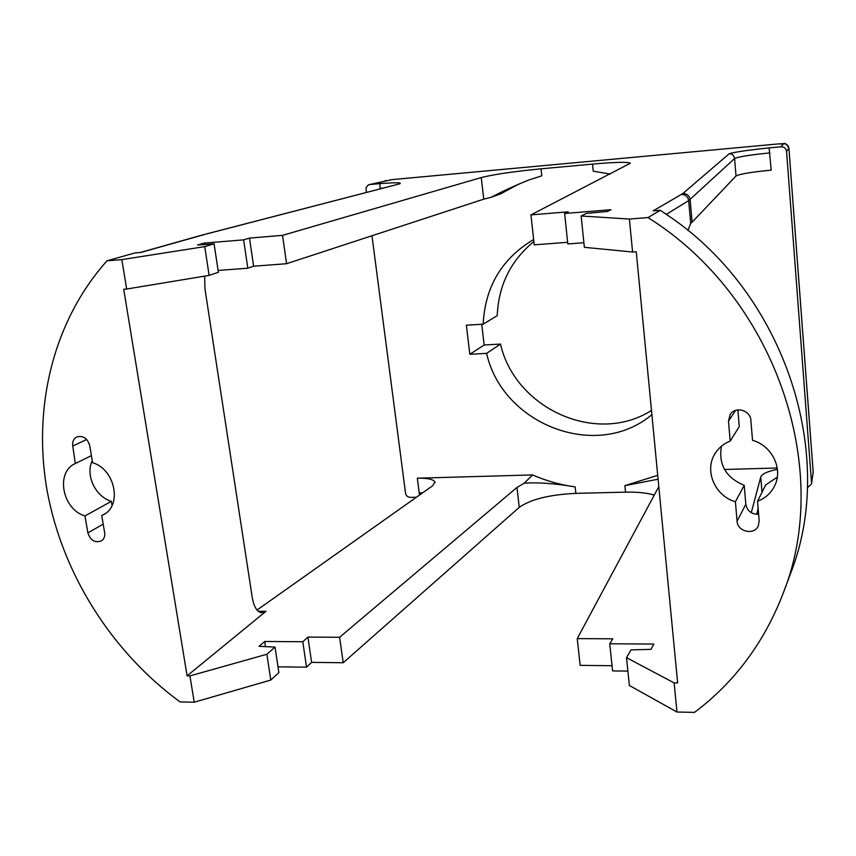 <?xml version="1.0" encoding="UTF-8"?>
<svg xmlns="http://www.w3.org/2000/svg" width="856" height="856" viewBox="0 0 856 856"><rect width="100%" height="100%" fill="white"/><g stroke="black" fill="none" stroke-linecap="round" stroke-linejoin="round"><path stroke-width="1.28" d="M204.67 276.124L204.948 288.814L252.253 597.531C253.825 606.412 256.779 611.473 261.112 612.725L265.97 611.28L187.09 675.865L189.925 675.908L266.869 654.262L275.033 647.093L259.036 646.323L264.686 641.476L302.789 641.733L306.534 667.177L278.018 666.824M658.799 486.657L577.244 638.608L612.8 638.811L609.74 643.776L653.866 644.065L650.977 649.362L631.011 649.886L626.517 657.665L674.154 682.917L676.957 712.032L694.505 712.385C734.683 682.189 764.269 642.407 783.261 593.048C833.37 468.072 774.627 296.615 647.971 217.563L629.395 219.05L632.584 252.028L584.359 247.309L581.149 216.001L629.395 219.05M265.435 646.376L264.686 641.476M92.277 460.635C85.129 474.92 95.326 496.608 111.344 501.349L112.04 505.479M275.033 647.093L278.885 672.623L270.796 680.049L194.226 702.209L180.038 701.92C111.612 651.769 62.349 573.862 47.112 490.649C32.453 407.499 53.093 321.107 107.032 260.791L134.948 252.948L140.78 252.466L208.136 233.495L399.816 183.794C402.17 182.499 395.504 182.446 379.807 183.623L380.096 188.32L383.156 188.053M366.325 192.418L366.068 187.721L368.23 184.971L391.684 179.664L779.185 143.851L783.518 143.765L781.079 146.783L769.105 147.885C748.422 150.057 735.154 151.994 729.269 153.684C732.265 153.823 734.041 155.439 734.598 158.542L736.032 175.983C739.916 173.971 751.632 172.024 771.203 170.151L769.105 147.885M369.653 184.554L379.807 183.623M121.852 259.614L204.745 246.614L214.086 243.832L218.387 272.283L209.121 275.386L126.667 289.028L121.852 259.614L107.032 260.791M214.086 243.832L197.511 245.009L203.963 243.125L243.639 239.862L249.492 238.086L282.534 235.357L481.265 177.566L483.758 199.159L491.612 197.158C501.691 191.637 514.242 185.87 529.254 179.856L541.784 175.833L541.035 168.825C513.728 171.489 493.805 174.399 481.265 177.566M583.899 242.73L567.817 243.949L564.628 213.497L568.245 211.817L530.955 214.888L630.412 163.186C627.63 161.816 615.004 162.116 592.534 164.095L541.035 168.825M564.628 213.497L610.97 209.699L607.525 211.464L586.488 213.379L581.149 216.001M647.971 217.563L660.308 210.298L653.182 210.854L660.404 210.298M676.957 712.032L629.374 685.474L626.517 657.665M627.897 671.093L612.586 670.911L609.74 643.776M612.04 665.722L580.165 665.358L577.244 638.608M658.082 479.221L624.869 485.641L625.522 492.157C637.431 491.9 647.018 492.896 654.262 495.11M625.522 492.157L575.853 493.356L575.157 486.914C555.02 483.458 538.05 482.217 524.257 483.191L532.56 474.93C546.256 480.89 560.455 484.881 575.157 486.914M302.789 641.733L307.903 637.089L339.607 637.271L516.96 487.471L519.25 507.362C530.688 499.294 549.552 494.629 575.853 493.356M519.25 507.362L343.224 662.726L311.605 662.373L306.534 667.177M371.975 235.753L405.53 493.195C406.119 495.785 407.691 497.186 410.249 497.379L416.401 497.229M518.929 183.997L500.824 193.766L491.612 197.158M592.534 164.095L593.251 171.189L610.242 174.068M736.032 175.983L692.097 222.207L690.107 199.598C689.348 195.585 686.929 193.563 682.863 193.531L653.182 210.854M666.353 214.31L688.684 200.636L690.696 223.373L692.097 222.207M690.696 223.373L687.924 230.467M674.154 682.917L677.642 682.97L636.254 251.76L632.584 252.028M567.646 242.302L534.23 244.848L530.955 214.888M751.279 512.712L760.749 476.995L762 492.275M777.409 469.313C767.543 471.335 761.99 473.892 760.749 476.995M724.54 469.495L777.227 467.997M257.046 610.039L432.655 485.737L434.869 481.907C433.307 479.264 427.465 478.023 417.332 478.194L532.56 474.93M524.257 483.191L516.96 487.471M243.639 239.862L247.812 268.206L218.109 270.453M249.492 238.086L253.611 266.216L247.812 268.206M204.745 246.614L209.121 275.386M270.796 680.049L266.869 654.262M194.226 702.209L189.925 675.908M204.07 234.598L399.816 183.794M311.605 662.373L307.903 637.089M481.725 324.264L484.154 344.989L500.514 344.069L486.604 353.368L469.837 354.277L466.37 325.194L483.18 324.178C485.02 286.803 501.841 258.576 533.641 239.498M484.154 344.989L469.837 354.277M533.866 241.52C510.7 260.62 498.492 285.326 497.24 315.639L483.18 324.178M651.887 414.646C596.696 461.266 502.451 424.64 486.604 353.368M500.514 344.069C515.077 408.622 596.418 445.623 651.48 410.42M203.963 243.125L204.177 244.463M126.667 289.028L123.713 289.242L187.09 675.865M89.655 445.398L92.63 462.732C115.025 469.142 122.451 505.468 103.48 514.702L101.725 515.58L104.646 532.593C105.149 536.38 104.025 539.184 101.286 540.992C94.909 543.079 90.447 540.382 87.89 532.892L84.937 515.943C62.253 509.277 55.255 472.095 75.317 463.524L72.76 446.04C72.214 441.739 73.584 438.7 76.858 436.913C83.096 435.372 87.355 438.197 89.655 445.398M730.189 441.075L728.477 421.141L730.179 414.497C735.261 405.958 750.519 410.195 750.862 420.296L752.52 440.316C771.994 445.612 783.315 468.895 774.691 485.737C771.074 493.067 765.36 498.245 757.56 501.252L759.186 520.844L758.298 525.862C754.339 535.546 737.433 531.822 737.07 521.24L735.4 501.734C714.589 495.924 703.825 469.891 715.402 453.059C718.987 447.57 723.919 443.579 730.189 441.075L739.274 426.588L737.861 409.874M91.41 455.638L75.767 463.31M111.344 501.349L84.937 515.943M105.149 513.654L101.725 515.58M783.261 593.048L790.345 574.044C837.222 456.505 785.701 295.802 670.045 216.878L660.308 210.298M777.269 477.231L765.617 484.967L757.56 501.252M721.394 446.265C718.419 464.69 726.027 477.723 744.228 485.352L745.822 504.248C747.245 511.043 751.515 514.381 758.641 514.263M744.228 485.352L735.4 501.734M483.758 199.159L286.557 263.712L253.611 266.216M286.557 263.712L282.534 235.357M343.224 662.726L339.607 637.271M811.542 482.966L786.568 151.416L788.9 148.259L813.179 472.095L811.477 484.122L807.379 487.717M781.079 146.783C784.192 146.804 786.022 148.356 786.568 151.416M624.869 485.641L657.708 475.326M385.928 180.488L385.296 180.595M783.518 143.765C786.578 143.776 788.365 145.274 788.9 148.259M811.52 483.779L813.179 471.881L788.911 148.195C784.289 140.138 784.631 144.889 779.238 143.84L779.27 143.851M729.269 153.684L682.863 193.531M422.607 492.842L419.215 492.853L419.568 494.993M265.97 611.28L258.277 611.28M207.355 233.635L208.136 233.495M86.702 439.481L72.76 446.04M103.191 524.129L87.89 532.892M735.604 410.377L728.477 421.141M745.822 504.248L737.07 521.24M681.472 194.483C685.517 194.547 687.924 196.602 688.684 200.636L734.598 158.542C738.535 156.723 750.284 154.861 769.865 152.924M758.159 508.453L756.672 514.349M417.332 478.194L419.215 492.853M134.948 252.948L140.759 252.466M391.77 179.653L369.075 184.65M813.114 473.229L813.189 471.998M391.813 179.642L779.238 143.84M203.182 234.758L140.288 252.499M758.223 509.213L756.918 514.36M434.987 482.816L434.869 481.907"/></g></svg>
